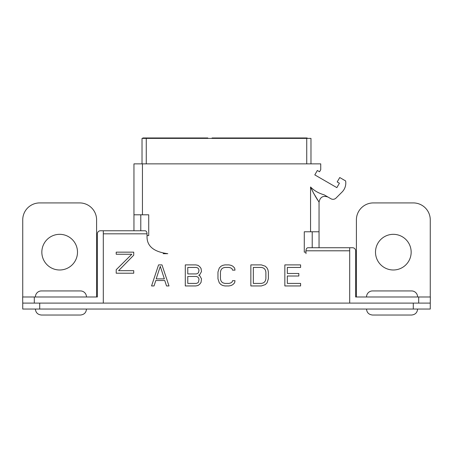 <?xml version="1.0" encoding="UTF-8"?>
<svg xmlns="http://www.w3.org/2000/svg" width="453" height="453" viewBox="0 0 453 453"><rect width="100%" height="100%" fill="white"/><g stroke="black" fill="none" stroke-linecap="round" stroke-linejoin="round"><path stroke-width="0.68" d="M151.874 138.386L151.874 137.967L201.795 137.967L201.795 138.386M150.073 138.386L150.073 137.967L151.874 137.967M306.732 163.861L306.732 138.386L310.979 138.386L310.979 163.861M306.732 138.386L146.268 138.386L146.268 163.861M142.021 163.861L142.021 138.386L146.268 138.386M305.968 252.157L304.28 252.157L304.28 231.783L310.554 231.783L310.554 186.987C314.116 190.639 318.646 193.255 324.15 194.835L330.905 198.737A4.247 4.247 0 0 0 336.03 198.063L342.072 192.027A12.735 12.735 0 0 0 345.628 180.934L339.744 177.536L337.196 181.947L339.405 183.222L336.856 187.633L314.801 174.898L317.343 170.487L319.552 171.761L320.741 169.699L320.741 163.861L133.958 163.861L133.958 214.801L148.72 214.801L148.72 235.6L147.032 235.6M163.193 253.686L167.786 253.686C153.912 251.885 146.993 246.256 147.032 236.789L147.032 233.816C146.982 232.095 146.381 231.075 145.232 230.764L100.419 230.764A3.058 3.058 0 0 0 97.367 233.816L97.367 296.987L34.309 296.987L34.309 303.097L22.735 303.097L22.735 309.042L430.265 309.042L430.265 303.097L349.693 303.097L349.693 250.798L305.968 250.798C306.018 249.076 306.619 248.057 307.768 247.74L352.581 247.74A3.058 3.058 0 0 1 355.633 250.798L355.633 296.987L430.35 296.987L430.265 303.097M305.968 250.798L305.968 253.686M319.042 247.74L319.042 231.783L310.554 231.783M319.042 231.783L319.042 202.185C320.061 197.083 323.034 195.368 327.961 197.038C323.034 195.368 320.061 197.083 319.042 202.185L313.448 192.899L310.554 186.987M317.627 200.039L317.434 199.739M317.219 199.405L316.998 199.06M316.687 198.561L316.437 198.165M316.001 197.44L315.65 196.851M315.322 196.285L314.909 195.571M314.116 194.15L313.329 192.678M313.04 192.117L312.836 191.715M312.411 190.86L312.055 190.13M311.907 189.83L311.409 188.788M147.032 233.816L103.307 233.816L103.307 303.097L34.309 303.097M103.307 303.097L349.693 303.097M418.691 303.097L418.691 296.987M417.587 296.987A5.997 5.997 0 0 0 411.584 290.934L372.53 290.934A5.997 5.997 0 0 0 366.534 296.987M96.602 296.987L96.602 219.892A16.982 16.982 0 0 0 79.62 202.916L39.717 202.916A16.982 16.982 0 0 0 22.735 219.892L22.735 296.987M59.666 269.988A17.831 17.831 0 0 1 41.84 252.157A17.831 17.831 0 0 1 59.666 234.326A17.831 17.831 0 0 1 77.497 252.157A17.831 17.831 0 0 1 59.666 269.988M34.309 296.987L22.65 296.987L22.735 303.097M103.307 233.816L103.307 230.764M235.022 280.701L232.531 280.701L232.1 282.021L230.736 282.949L228.941 283.408L224.943 283.408L223.148 282.949L221.794 282.032L220.894 280.65L220.447 278.816L220.447 272.021L220.894 270.192L221.794 268.81L223.148 267.893L224.943 267.434L228.941 267.434L230.736 267.893L232.1 268.816L232.531 270.141L235.022 270.141L234.603 268.012L232.859 266.234L231.115 265.339L228.924 264.892L224.96 264.892L222.768 265.339L221.024 266.234L219.275 268.017L217.961 272.043L217.961 278.799L219.275 282.825L221.024 284.609L222.768 285.503L224.96 285.951L228.924 285.951L231.115 285.503L232.859 284.609L234.603 282.831L235.022 280.701M198.731 275.197L199.745 274.677L201.483 271.568L201.053 268.459L199.739 266.675L197.995 265.339L195.809 264.892L185.294 264.892L185.294 285.951L195.809 285.951L197.995 285.503L199.739 284.167L201.053 282.383L201.483 278.822L199.745 275.713L198.731 275.197M161.981 264.892L158.567 264.892L151.551 285.951L154.026 285.951L155.792 280.532L164.762 280.532L166.528 285.951L169.003 285.951L161.981 264.892M261.37 264.892L250.854 264.892L250.854 285.951L261.37 285.951L265.311 284.609L267.06 282.825L268.369 278.799L268.369 272.043L267.933 269.801L267.06 268.017L265.311 266.234L261.37 264.892M300.599 283.408L287.332 283.408L287.332 276.013L298.827 276.013L298.827 273.476L287.332 273.476L287.332 267.434L300.599 267.434L300.599 264.892L284.846 264.892L284.846 285.951L300.599 285.951L300.599 283.408M133.731 255.198L133.731 252.157L116.211 252.157L116.211 254.246L131.812 254.246L116.211 269.722L116.211 273.216L133.731 273.216L133.731 270.673L118.578 270.673L133.731 255.198M349.693 247.74L349.693 250.798M187.774 267.434L196.279 267.434L197.638 267.893L198.55 268.827L199.003 270.214L198.55 272.53L197.638 273.465L196.279 273.923L187.774 273.923L187.774 267.434M199.003 279.246L198.55 282.015L197.638 282.944L196.279 283.408L187.774 283.408L187.774 276.466L196.279 276.466L197.638 276.925L198.55 277.859L199.003 279.246M160.277 266.341L164.371 278.895L156.177 278.895L160.277 266.341M253.335 267.434L261.392 267.434L263.187 267.893L264.535 268.81L265.441 270.192L265.888 272.021L265.888 278.816L265.441 280.65L264.535 282.032L263.187 282.949L261.392 283.408L253.335 283.408L253.335 267.434M86.466 296.987A5.997 5.997 0 0 0 80.47 290.934L41.416 290.934A5.997 5.997 0 0 0 35.413 296.987M356.398 296.987L356.398 219.892A16.982 16.982 0 0 1 373.38 202.916L413.283 202.916A16.982 16.982 0 0 1 430.265 219.892L430.265 296.987M393.334 269.988A17.831 17.831 0 0 0 411.16 252.157A17.831 17.831 0 0 0 393.334 234.326A17.831 17.831 0 0 0 375.503 252.157A17.831 17.831 0 0 0 393.334 269.988M142.871 138.386L142.871 137.967L150.073 137.967M201.795 137.967L207.819 137.967L207.819 138.386M203.595 137.967L203.595 138.386M302.927 138.386L302.927 137.967L307.157 137.967L307.157 138.386L307.157 137.967M301.126 138.386L301.126 137.967L302.927 137.967M296.545 138.386L296.545 137.967L301.126 137.967M230.322 138.386L230.322 137.967L296.545 137.967M212.066 138.386L212.066 137.967L218.097 137.967L218.097 138.386M218.097 137.967L230.322 137.967M216.296 137.967L216.296 138.386M156.455 138.386L156.455 137.967M164.099 138.386L164.099 137.967M197.208 138.386L197.208 137.967M189.569 138.386L189.569 137.967M230.158 138.386L230.158 137.967M229.835 138.386L229.835 137.967M229.184 138.386L229.184 137.967M228.533 138.386L228.533 137.967M227.717 138.386L227.717 137.967M225.283 138.386L225.283 137.967M224.467 138.386L224.467 137.967M223.816 138.386L223.816 137.967M223.165 138.386L223.165 137.967M222.842 138.386L222.842 137.967M222.678 138.386L222.678 137.967M255.792 138.386L255.792 137.967M263.431 138.386L263.431 137.967M288.901 138.386L288.901 137.967M168.34 138.386L168.34 137.967M185.322 138.386L185.322 137.967M284.66 138.386L284.66 137.967M267.678 138.386L267.678 137.967M234.563 138.386L234.563 137.967M251.545 138.386L251.545 137.967M140.787 214.801L140.787 230.764M142.446 214.801L142.446 163.861M312.213 231.783L312.213 247.74L312.213 231.783M413.283 303.097L413.283 309.042M39.717 303.097L39.717 309.042M133.958 230.764L133.958 214.801M417.587 309.042C417.292 312.615 415.293 314.614 411.584 315.033L372.53 315.033C368.827 314.614 366.822 312.615 366.534 309.042M86.466 309.042C86.178 312.615 84.173 314.614 80.47 315.033L41.416 315.033C37.707 314.614 35.708 312.615 35.413 309.042M145.843 138.386L145.843 137.967"/></g></svg>
